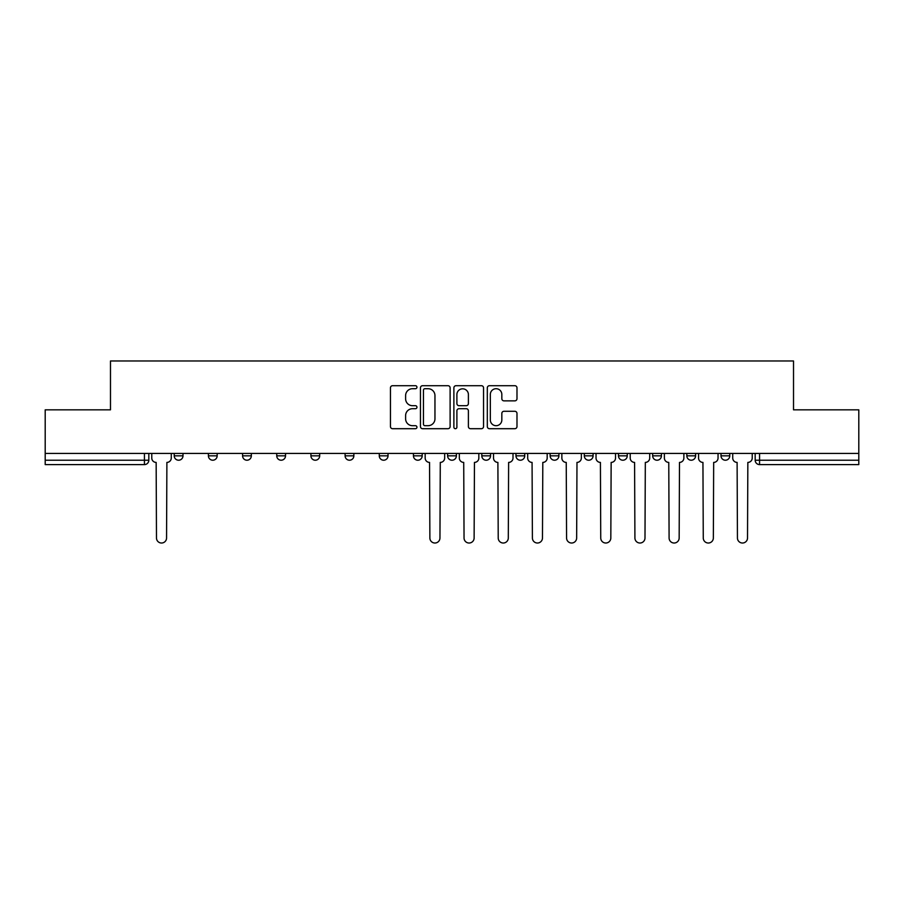 <?xml version="1.0" encoding="UTF-8"?>
<svg xmlns="http://www.w3.org/2000/svg" width="904" height="904" viewBox="0 0 904 904"><rect width="100%" height="100%" fill="white"/><g stroke="black" fill="none" stroke-linecap="round" stroke-linejoin="round"><path stroke-width="1.36" d="M416.947 387.206A1.503 1.503 0 0 0 415.444 385.703L392.596 385.703A2.147 2.147 0 0 0 390.449 387.85L390.449 426.552A2.147 2.147 0 0 0 392.596 428.699L415.444 428.699A1.503 1.503 0 0 0 416.947 427.196A1.503 1.503 0 0 0 415.444 425.694L412.484 425.694A6.882 6.882 0 0 1 405.613 418.812L405.613 415.591A6.882 6.882 0 0 1 412.484 408.71L415.444 408.71A1.503 1.503 0 0 0 416.947 407.207A1.503 1.503 0 0 0 415.444 405.693L412.484 405.693A6.882 6.882 0 0 1 405.613 398.811L405.613 395.59A6.882 6.882 0 0 1 412.484 388.709L415.444 388.709A1.503 1.503 0 0 0 416.947 387.206M721.008 453.424L721.008 455.831L729.777 455.831A4.384 4.384 0 0 1 725.392 460.215A4.384 4.384 0 0 1 721.008 455.831L721.008 453.424M550.14 453.424L550.14 455.831L558.898 455.831A4.384 4.384 0 0 1 554.525 460.215A4.384 4.384 0 0 1 550.14 455.831L550.14 453.424M447.616 453.424L447.616 455.831L456.384 455.831A4.384 4.384 0 0 1 452 460.215A4.384 4.384 0 0 1 447.616 455.831L447.616 453.424M379.273 453.424L379.273 455.831L388.031 455.831A4.384 4.384 0 0 1 383.658 460.215A4.384 4.384 0 0 1 379.273 455.831L379.273 453.424M345.102 453.424L345.102 455.831L353.859 455.831A4.384 4.384 0 0 1 349.475 460.215A4.384 4.384 0 0 1 345.102 455.831L345.102 453.424M276.748 455.831L276.748 453.424L276.748 455.831A4.384 4.384 0 0 0 281.133 460.215A4.384 4.384 0 0 1 276.748 455.831L285.517 455.831A4.384 4.384 0 0 1 281.133 460.215M208.406 455.831L208.406 453.424L208.406 455.831A4.384 4.384 0 0 0 212.779 460.215A4.384 4.384 0 0 1 208.406 455.831L217.163 455.831A4.384 4.384 0 0 1 212.779 460.215A4.384 4.384 0 0 0 217.163 455.831L217.163 453.424L217.163 455.831M514.839 400.856A2.147 2.147 0 0 0 516.986 398.709L516.986 387.85A2.147 2.147 0 0 0 514.839 385.703L489.471 385.703A2.147 2.147 0 0 0 487.312 387.85L487.312 426.552A2.147 2.147 0 0 0 489.471 428.699L514.839 428.699A2.147 2.147 0 0 0 516.986 426.552L516.986 413.433A2.147 2.147 0 0 0 514.839 411.286L503.98 411.286A2.147 2.147 0 0 0 501.833 413.433L501.833 419.942A5.752 5.752 0 0 1 496.081 425.694A5.752 5.752 0 0 1 490.33 419.942L490.33 394.46A5.752 5.752 0 0 1 496.081 388.709A5.752 5.752 0 0 1 501.833 394.46L501.833 398.709A2.147 2.147 0 0 0 503.98 400.856L514.839 400.856M45.2 453.424L45.2 409.828L110.48 409.828L110.48 360.978L793.52 360.978L793.52 409.828L858.8 409.828L858.8 453.424L45.2 453.424L45.2 460.215L148.821 460.215L148.821 453.424L148.821 460.215A4.384 4.384 0 0 1 144.437 464.599L45.2 464.599L45.2 460.215M450.113 387.85A2.147 2.147 0 0 0 447.966 385.703L422.597 385.703A2.147 2.147 0 0 0 420.45 387.85L420.45 426.552A2.147 2.147 0 0 0 422.597 428.699L447.966 428.699A2.147 2.147 0 0 0 450.113 426.552L450.113 387.85M456.034 385.703L481.403 385.703A2.147 2.147 0 0 1 483.55 387.85L483.55 426.552A2.147 2.147 0 0 1 481.403 428.699L470.543 428.699A2.147 2.147 0 0 1 468.396 426.552L468.396 410.857A2.147 2.147 0 0 0 466.249 408.71L459.04 408.71A2.147 2.147 0 0 0 456.893 410.857L456.893 427.196A1.503 1.503 0 0 1 455.39 428.699A1.503 1.503 0 0 1 453.887 427.196L453.887 387.85A2.147 2.147 0 0 1 456.034 385.703M755.179 453.424L755.179 460.215L858.8 460.215L858.8 464.599L759.563 464.599A4.384 4.384 0 0 1 755.179 460.215M858.8 453.424L858.8 460.215M729.777 453.424L729.777 455.831M695.594 453.424L695.594 455.831A4.384 4.384 0 0 1 691.221 460.215A4.384 4.384 0 0 1 686.837 455.831L695.594 455.831M686.837 453.424L686.837 455.831M661.423 453.424L661.423 455.831A4.384 4.384 0 0 1 657.038 460.215A4.384 4.384 0 0 1 652.665 455.831L661.423 455.831A4.384 4.384 0 0 1 657.038 460.215M652.665 453.424L652.665 455.831M627.252 453.424L627.252 455.831A4.384 4.384 0 0 1 622.867 460.215A4.384 4.384 0 0 1 618.483 455.831L627.252 455.831M618.483 453.424L618.483 455.831M593.08 453.424L593.08 455.831A4.384 4.384 0 0 1 588.696 460.215A4.384 4.384 0 0 1 584.312 455.831A4.384 4.384 0 0 0 588.696 460.215M584.312 453.424L584.312 455.831L593.08 455.831M558.898 453.424L558.898 455.831A4.384 4.384 0 0 1 554.525 460.215M524.727 453.424L524.727 455.831A4.384 4.384 0 0 1 520.342 460.215A4.384 4.384 0 0 1 515.969 455.831L524.727 455.831M515.969 453.424L515.969 455.831M490.556 453.424L490.556 455.831A4.384 4.384 0 0 1 486.171 460.215A4.384 4.384 0 0 1 481.798 455.831L490.556 455.831L490.556 453.424M481.798 453.424L481.798 455.831M456.384 453.424L456.384 455.831M422.202 453.424L422.202 455.831A4.384 4.384 0 0 1 417.829 460.215A4.384 4.384 0 0 1 413.444 455.831L422.202 455.831L422.202 453.424M413.444 453.424L413.444 455.831M388.031 455.831L388.031 453.424L388.031 455.831A4.384 4.384 0 0 1 383.658 460.215M353.859 455.831L353.859 453.424L353.859 455.831A4.384 4.384 0 0 1 349.475 460.215M319.688 453.424L319.688 455.831A4.384 4.384 0 0 1 315.304 460.215A4.384 4.384 0 0 1 310.919 455.831A4.384 4.384 0 0 0 315.304 460.215A4.384 4.384 0 0 0 319.688 455.831L319.688 453.424M310.919 453.424L310.919 455.831L319.688 455.831M285.517 453.424L285.517 455.831M251.335 453.424L251.335 455.831A4.384 4.384 0 0 1 246.962 460.215A4.384 4.384 0 0 1 242.577 455.831L251.335 455.831M242.577 453.424L242.577 455.831M182.992 453.424L182.992 455.831A4.384 4.384 0 0 1 178.608 460.215A4.384 4.384 0 0 1 174.223 455.831A4.384 4.384 0 0 0 178.608 460.215A4.384 4.384 0 0 0 182.992 455.831L182.992 453.424M174.223 453.424L174.223 455.831L182.992 455.831M424.959 388.709A1.503 1.503 0 0 0 423.456 390.212L423.456 424.191A1.503 1.503 0 0 0 424.959 425.694L428.078 425.694A6.882 6.882 0 0 0 434.96 418.812L434.96 395.59A6.882 6.882 0 0 0 428.078 388.709L424.959 388.709M468.396 394.573A5.752 5.752 0 0 0 462.645 388.822A5.752 5.752 0 0 0 456.893 394.573L456.893 403.546A2.147 2.147 0 0 0 459.04 405.693L466.249 405.693A2.147 2.147 0 0 0 468.396 403.546L468.396 394.573M151.77 453.424L151.77 458.023A4.384 4.384 0 0 0 156.155 462.407L156.482 537.982A5.04 5.04 0 0 0 161.522 543.021A5.04 5.04 0 0 0 166.562 537.982L166.89 462.407A4.384 4.384 0 0 0 171.274 458.023L171.274 453.424M425.162 453.424L425.162 458.023A4.384 4.384 0 0 0 429.547 462.407L429.875 537.982A5.04 5.04 0 0 0 434.914 543.021A5.04 5.04 0 0 0 439.954 537.982L440.282 462.407A4.384 4.384 0 0 0 444.666 458.023L444.666 453.424M459.334 453.424L459.334 458.023A4.384 4.384 0 0 0 463.718 462.407L464.046 537.982A5.04 5.04 0 0 0 469.086 543.021A5.04 5.04 0 0 0 474.125 537.982L474.453 462.407A4.384 4.384 0 0 0 478.837 458.023L478.837 453.424M493.516 453.424L493.516 458.023A4.384 4.384 0 0 0 497.889 462.407L498.217 537.982A5.04 5.04 0 0 0 503.257 543.021A5.04 5.04 0 0 0 508.297 537.982L508.624 462.407A4.384 4.384 0 0 0 513.009 458.023L513.009 453.424M527.687 453.424L527.687 458.023A4.384 4.384 0 0 0 532.072 462.407L532.399 537.982A5.04 5.04 0 0 0 537.439 543.021A5.04 5.04 0 0 0 542.468 537.982L542.807 462.407A4.384 4.384 0 0 0 547.18 458.023L547.18 453.424M561.859 453.424L561.859 458.023A4.384 4.384 0 0 0 566.243 462.407L566.571 537.982A5.04 5.04 0 0 0 571.611 543.021A5.04 5.04 0 0 0 576.65 537.982L576.978 462.407A4.384 4.384 0 0 0 581.351 458.023L581.351 453.424M596.03 453.424L596.03 458.023A4.384 4.384 0 0 0 600.414 462.407L600.742 537.982A5.04 5.04 0 0 0 605.782 543.021A5.04 5.04 0 0 0 610.821 537.982L611.149 462.407A4.384 4.384 0 0 0 615.534 458.023L615.534 453.424M630.212 453.424L630.212 458.023A4.384 4.384 0 0 0 634.585 462.407L634.913 537.982A5.04 5.04 0 0 0 639.953 543.021A5.04 5.04 0 0 0 644.993 537.982L645.32 462.407A4.384 4.384 0 0 0 649.705 458.023L649.705 453.424M664.384 453.424L664.384 458.023A4.384 4.384 0 0 0 668.768 462.407L669.096 537.982A5.04 5.04 0 0 0 674.135 543.021A5.04 5.04 0 0 0 679.164 537.982L679.492 462.407A4.384 4.384 0 0 0 683.876 458.023L683.876 453.424M698.555 453.424L698.555 458.023A4.384 4.384 0 0 0 702.939 462.407L703.267 537.982A5.04 5.04 0 0 0 708.307 543.021A5.04 5.04 0 0 0 713.346 537.982L713.674 462.407A4.384 4.384 0 0 0 718.047 458.023L718.047 453.424M732.726 453.424L732.726 458.023A4.384 4.384 0 0 0 737.11 462.407L737.438 537.982A5.04 5.04 0 0 0 742.478 543.021A5.04 5.04 0 0 0 747.518 537.982L747.845 462.407A4.384 4.384 0 0 0 752.23 458.023L752.23 453.424M144.437 453.424L144.437 464.599M759.563 453.424L759.563 464.599"/></g></svg>

